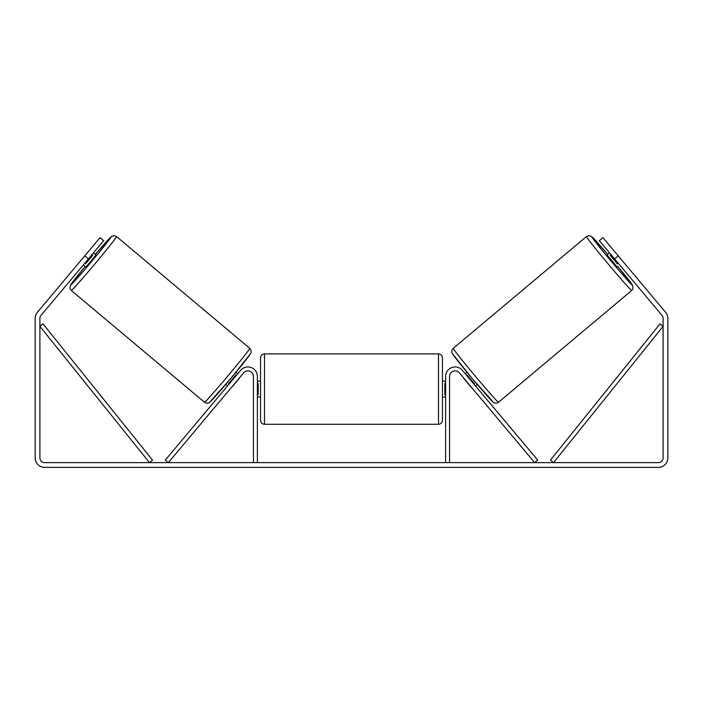 <?xml version="1.0" encoding="UTF-8"?>
<svg xmlns="http://www.w3.org/2000/svg" width="703" height="703" viewBox="0 0 703 703"><rect width="100%" height="100%" fill="white"/><g stroke="black" fill="none" stroke-linecap="round" stroke-linejoin="round"><path stroke-width="1.05" d="M449.569 462.627L449.569 376.421A5.536 5.536 0 0 1 459.349 372.862L534.667 462.627L537.698 460.087L462.372 370.323A9.491 9.491 0 0 0 445.614 376.421L445.614 462.627M631.707 290.48L498.471 402.274A35.194 0.993 -130 0 1 475.096 375.947A35.194 0.993 -130 0 1 453.224 348.354L586.46 236.559A35.194 0.993 50 0 0 608.323 264.152A35.194 0.993 50 0 0 631.707 290.48L632.981 288.511L632.779 285.752L617.849 266.49A31.24 0.879 -130 0 1 632.19 284.908A31.24 0.879 -130 0 1 611.434 261.542A31.24 0.879 -130 0 1 592.031 237.043A31.24 0.879 -130 0 1 607.682 254.372L591.838 236.709L588.938 235.628L586.46 236.559M617.199 267.035L607.032 254.917L609.51 252.834M613.464 250.171L622.99 261.525M610.96 254.565L610.178 255.224L617.436 263.88L618.218 263.221M465.316 373.829L467.082 372.344M475.483 385.947L477.249 384.462M463.743 378.1L462.284 376.369M466.766 375.56L467.258 375.156L474.516 383.803L474.033 384.216M471.001 386.755L472.451 388.487M463.62 378.205L470.878 386.852M617.436 263.88L610.178 255.224M88.411 258.897L84.773 255.848L100.028 237.667L103.657 240.716L41.002 315.392A4.745 4.745 0 0 0 39.895 318.441L39.895 457.881A4.745 4.745 0 0 0 44.64 462.627L658.36 462.627A4.745 4.745 0 0 0 663.105 457.881L663.105 318.441A4.745 4.745 0 0 0 661.998 315.392L599.343 240.716L602.972 237.667L618.227 255.848L614.589 258.897M84.773 255.848L37.373 312.334A9.491 9.491 0 0 0 35.15 318.441L35.15 457.881A9.491 9.491 0 0 0 44.64 467.372L658.36 467.372A9.491 9.491 0 0 0 667.85 457.881L667.85 318.441A9.491 9.491 0 0 0 665.627 312.334L618.227 255.848M253.431 462.627L253.431 376.421A5.536 5.536 0 0 0 243.651 372.862L168.333 462.627L165.302 460.087L240.628 370.323A9.491 9.491 0 0 1 257.386 376.421L257.386 462.627M260.549 389.075L260.549 357.836C260.787 355.437 262.105 354.119 264.504 353.881L264.504 424.269C262.105 424.032 260.787 422.714 260.549 420.315L260.549 389.075M438.496 353.881C440.895 354.119 442.213 355.437 442.451 357.836L442.451 420.315C442.213 422.714 440.895 424.032 438.496 424.269L438.496 353.881L264.504 353.881M445.614 394.726L444.823 394.726L444.823 383.425L445.614 383.425M257.386 383.425L258.177 383.425L258.177 394.726L257.386 394.726M249.776 348.354L116.54 236.559A35.194 0.993 130 0 1 94.677 264.152A35.194 0.993 130 0 1 71.293 290.48L204.529 402.274A35.194 0.993 -50 0 0 227.904 375.947A35.194 0.993 -50 0 0 249.776 348.354C250.997 349.365 251.867 352.221 250.558 353.671L230.821 378.451L209.371 402.511C207.754 403.46 206.146 403.381 204.529 402.274M83.323 264.952L85.801 267.035L91.056 261.121L95.968 254.917L93.49 252.834M92.04 254.565L92.822 255.224L85.564 263.88L84.782 263.221M89.536 250.171L80.01 261.525M239.257 378.1L240.716 376.369M237.684 373.829L235.918 372.344M227.517 385.947L225.751 384.462M230.549 388.487L231.999 386.755M236.234 375.56L235.742 375.156L228.484 383.803L228.967 384.216M239.38 378.205L232.122 386.852M85.564 263.88L92.822 255.224M39.895 326.35L149.484 462.627L152.569 460.149L42.98 323.872L39.895 326.35M663.105 326.35L553.516 462.627L550.431 460.149L660.02 323.872L663.105 326.35M452.741 353.925A31.24 0.879 50 0 0 472.152 378.416A31.24 0.879 50 0 0 492.9 401.782M71.293 290.48L69.948 288.204L70.511 285.163L85.151 266.49A31.24 0.879 -50 0 0 70.81 284.908A31.24 0.879 -50 0 0 91.566 261.542A31.24 0.879 -50 0 0 110.969 237.043A31.24 0.879 -50 0 0 95.318 254.372L111.698 236.313L114.378 235.646L116.54 236.559M250.259 353.925A31.24 0.879 130 0 1 230.848 378.416A31.24 0.879 130 0 1 210.1 401.782M498.471 402.274C496.854 403.381 495.246 403.46 493.629 402.511L472.179 378.451L452.442 353.671C451.133 352.221 452.003 349.365 453.224 348.354M442.451 381.167L445.614 381.167M445.614 396.984L442.451 396.984M438.496 424.269L264.504 424.269M260.549 381.167L257.386 381.167M260.549 396.984L257.386 396.984"/></g></svg>
